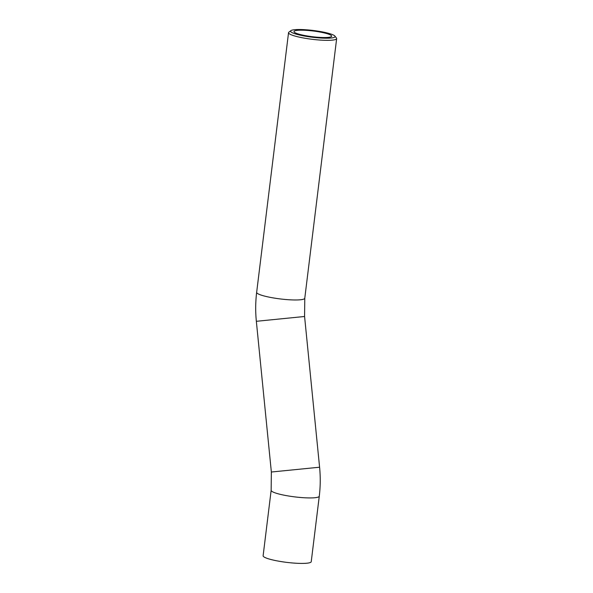 <?xml version="1.0" encoding="UTF-8"?>
<svg xmlns="http://www.w3.org/2000/svg" width="593" height="593" viewBox="0 0 593 593"><rect width="100%" height="100%" fill="white"/><g stroke="black" fill="none" stroke-linecap="round" stroke-linejoin="round"><path stroke-width="0.89" d="M324.949 32.437A22.423 3.41 7 0 0 290.889 30.643A22.423 3.41 7 0 0 300.688 35.283A22.423 3.41 7 0 0 324.734 38.189A22.423 3.41 7 0 0 334.875 36.04A22.423 3.41 7 0 0 324.949 32.437M334.875 36.04L336.439 38.004A24.239 3.684 -173 0 1 336.654 38.597A24.239 3.684 -173 0 1 323.882 40.272A24.239 3.684 -173 0 1 299.487 37.181A24.239 3.684 -173 0 1 288.539 32.689A24.239 3.684 -173 0 1 288.895 32.163L290.889 30.643M319.279 496.185L311.236 561.675A24.239 3.684 -173 0 1 298.457 563.35A24.239 3.684 -173 0 1 274.062 560.259A24.239 3.684 -173 0 1 263.122 555.767L271.157 490.278A24.239 3.684 -173 0 0 282.105 494.77A24.239 3.684 -173 0 0 315.394 497.675A24.239 3.684 -173 0 0 319.279 496.185C320.45 486.579 320.554 476.92 319.59 467.21L271.357 472.021L271.157 490.278M323.081 32.659A18.976 2.883 -173 0 1 331.65 36.173A18.976 2.883 -173 0 1 321.643 37.485A18.976 2.883 -173 0 1 302.556 35.069A18.976 2.883 -173 0 1 293.987 31.548A18.976 2.883 -173 0 1 303.987 30.236A18.976 2.883 -173 0 1 323.081 32.659M319.59 467.21L304.58 316.492L256.346 321.302C255.383 311.592 255.487 301.933 256.658 292.327L288.539 32.689M304.58 316.492L304.78 298.235A24.239 3.684 -173 0 1 300.896 299.724A24.239 3.684 -173 0 1 267.606 296.819A24.239 3.684 -173 0 1 256.658 292.327M304.78 298.235L336.654 38.597M271.357 472.021L256.346 321.302"/></g></svg>
